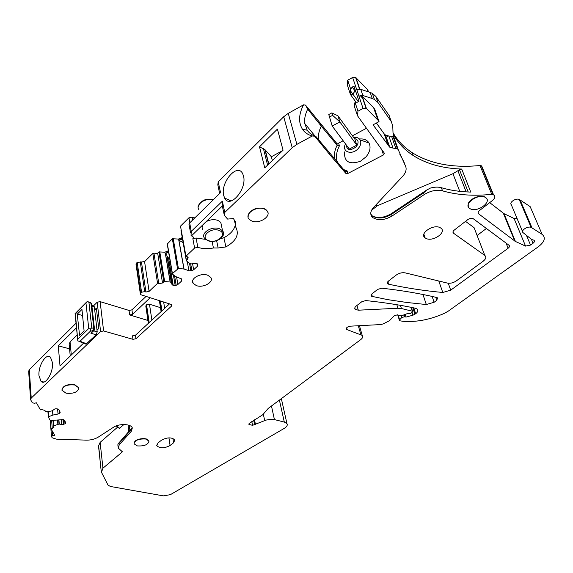 <?xml version="1.0" encoding="UTF-8"?>
<svg xmlns="http://www.w3.org/2000/svg" width="573" height="573" viewBox="0 0 573 573"><rect width="100%" height="100%" fill="white"/><g stroke="black" fill="none" stroke-linecap="round" stroke-linejoin="round"><path stroke-width="0.86" d="M356.814 145.177L354.866 139.139L337.948 115.825L339.882 121.949L356.814 145.177L349.315 149.037L332.19 126.003L339.882 121.949L332.619 115.352L329.525 116.992L328.773 114.536L332.19 126.003L329.525 116.992M332.619 115.352L331.853 112.895L328.773 114.536M337.948 115.825L331.853 112.895M346.185 144.826C346.916 150.405 350.261 151.064 356.234 146.788C359.192 142.412 358.591 139.654 354.415 138.516M353.691 137.513C356.707 137.062 358.863 137.871 360.166 139.948C361.42 142.605 360.775 145.463 358.247 148.514C352.818 154.997 342.654 152.626 344.824 145.506L345.44 143.823M359.479 139.01C363.898 138.559 367.078 139.884 369.012 142.999C371.032 147.247 370.058 151.845 366.083 156.794L360.46 161.264C349.322 164.96 344.015 161.851 344.552 151.931M343.599 169.529L347.224 171.005L347.976 173.418L383.509 154.903L384.368 153.22L357.473 115.71L354.25 105.962L355.009 102.223L357.982 111.176L357.473 115.71M338.614 143.186L339.424 145.807L337.296 145.384L336.63 143.221L338.614 143.186L343.155 140.757M352.438 135.794L366.67 128.18M336.63 143.221L305.531 105.117L303.575 104.816L288.262 113.354L283.707 116.742L292.209 147.741L296.893 144.353L312.256 136.009C307.952 134.82 304.671 132.549 302.415 129.19C298.311 122.336 298.691 114.206 303.575 104.816M337.296 145.384L336.48 143.078M347.224 171.005L346.156 171.621L345.204 171.399L315.687 136.245L312.256 136.009M347.976 173.418L345.949 173.469L345.204 171.399M379.025 121.634L374.792 109.386L373.66 107.788L377.886 120.051L379.025 121.634L373.044 124.835L389.74 147.182L393.014 148.092L388.809 136.023L393.135 136.639L394.088 137.835L398.235 149.603M373.66 107.788L362.229 96.142L366.412 108.49L377.886 120.051M366.412 108.49L363.053 108.419L357.982 111.176M362.229 96.142L358.891 96.063L363.053 108.419M345.798 173.333L329.876 154.774L329.339 152.991M329.876 154.774L314.864 136.388M315.687 136.245C312.006 135.135 309.184 133.122 307.221 130.214L304.772 123.489C304.234 118.933 305.216 114.149 307.715 109.142L305.531 105.117M283.707 116.742L218.227 181.849L220.533 192.643L189.677 222.94L191.26 231.377L191.045 235.36L193.524 237.243L192.857 238.697L194.605 248.023L197.835 247.343C202.563 248.861 207.763 249.076 213.428 247.987L218.12 247.987L225.869 246.934C236.628 240.767 239.772 233.891 235.302 226.306L235.331 221.601L233.39 218.564L227.603 219.079L224.322 215.341L224.774 212.425L292.209 147.741M223.971 213.679L222.295 205.85L222.36 201.152L191.26 231.377M283.062 150.205L264.769 167.853L259.505 146.817L277.425 129.097L283.062 150.205M223.692 195.422C220.204 182.357 237.58 162.281 242.723 173.812L243.518 176.061C247.178 189.183 229.737 209.245 224.659 198.122L223.692 195.422M220.397 238.812L223.928 237.68C229.916 234.55 233.619 230.625 235.045 225.912M235.403 222.568L235.288 221.529M192.857 238.697L196.066 238.017L205.607 239.378M194.799 217.919L192.091 217.138L188.925 217.812L180.502 226.127L185.96 256.26L188.123 257.37L187.765 259.025L187.35 256.768M192.542 263.644L193.674 269.768L197.391 266.295L197.914 265.013L197.621 264.046L196.518 263.336L191.217 263.909L189.792 263.48L186.311 260.772L187.765 259.025M181.211 230.024L186.411 260.307M186.268 260.543L180.975 230.246M193.674 269.768L191.919 270.606L190.666 263.802M189.527 263.279L190.902 270.807L191.919 270.606M190.902 270.807L188.925 270.721L187.264 261.532M176.591 276.909L177.895 284.48L181.505 281.114L181.727 279.015L175.832 276.637L172.423 274.123L172.423 273.572L178.404 268.458L184.04 269.024L188.925 270.721M182.321 238.69L181.526 239.464L178.518 239.987L183.023 242.587M172.287 273.808L167.244 244.091L172.337 238.748L178.353 239.056L178.518 239.987M177.895 284.48L176.176 285.297L174.536 275.677M173.361 274.818L175.18 285.497L176.176 285.297M175.18 285.497L173.225 285.418L168.584 257.972L169.665 258.38M168.584 257.972L173.01 285.347L171.957 284.423L167.259 256.511L168.369 257.843M163.792 281.758L158.936 251.919L157.675 253.159L162.51 282.983L164.644 281.501L170.131 282.009L171.42 282.482L171.957 284.423M167.259 256.511L171.434 282.51M171.284 282.382L166.657 254.083M166.499 253.889L165.425 253.259L170.231 282.031M168.598 252.056L165.425 253.259M158.936 251.919L164.895 252.199L165.053 253.13M157.675 253.159L154.051 253.882L152.833 253.459L157.568 283.313L158.807 283.721L154.051 253.882M162.51 282.983L158.807 283.721M140.321 293.741L136.045 264.432L136.353 263.265L137.183 262.434L144.575 261.617L152.833 253.459M140.27 261.818L144.711 291.614L145.95 292.015L149.102 291.385L157.568 283.313M144.711 291.614L141.567 292.251L140.707 293.068L140.392 294.214L141.295 294.887L171.033 304.363L171.85 304.951L171.52 306.111L135.944 338.729L132.993 339.323L103.606 330.95L100.59 331.559L31.236 398.092L30.591 399.617L32.281 402.776L34.366 403.242L36.457 402.819L40.425 409.896L41.714 409.631L44.572 410.261L45.682 411.371L50.725 411.163L52.129 410.834L55.015 408.85L56.999 408.8L58.826 409.602L60.201 412.259L59.893 412.99L59.75 411.357M132.993 339.323L132.513 335.821L135.457 335.226L169.501 303.876M93.478 305.896L97.174 302.222L100.132 301.627L129.032 310.437L129.656 314.957L147.949 320.479M30.57 399.374L28.664 371.275L29.295 369.714L76.037 323.236M97.016 330.191L98.721 328.551L96.364 308.145L95.247 309.248M76.496 327.785L58.26 345.82L60.022 365.868L83.594 343.134M38.993 375.759C37.954 365.961 46.234 352.495 50.481 357.251L52.451 362.616C53.583 372.4 45.267 385.958 41.055 381.367L38.993 375.759M59.169 410.261L59.442 413.398L59.893 412.99M59.442 413.398L58.031 414.028L57.601 408.936M64.735 420.775L65.007 423.877L65.709 422.623L64.441 420.217L63.402 419.615L50.252 420.51L48.34 417.044L48.641 416.721L52.952 415.053L58.031 414.028M65.007 423.877L61.691 424.55L61.247 419.407M50.395 420.625L51.04 428.812L52.286 428.561L53.969 427.265L53.712 425.875L59.026 424.034L61.691 424.55M51.04 428.812L54.664 435.265L52.687 435.666L51.506 436.562L52.164 437.765L56.39 439.133L83.851 440.05C89.359 440.508 94.144 439.541 98.219 437.142L113.518 427.243C119.098 423.347 131.353 423.862 132.32 427.974L131.396 431.168L119.248 444.806L118.231 448.1L122.242 451.624L121.977 452.226L102.939 468.191L101.464 472.259L108.053 485.173L110.503 486.484L163.341 495.867L170.382 494.664L284.251 428.382C286.844 426.778 287.753 425.202 286.958 423.662L284.308 422.072L273.837 419.436L271.187 419.235L266.058 420.095L252.586 425.324L249.276 424.514L248.789 424.213L249.083 423.54L262.799 414.709L268.271 408.37L360.825 339.545C362.723 338.027 363.189 336.645 362.208 335.384L346.515 329.418C345.985 327.82 347.274 326.739 350.397 326.173L380.794 324.554L383.301 323.867L389.49 320.672L394.367 315.673L397.519 314.813L400.255 315.83L401.573 315.744L407.095 313.703L410.841 313.302L412.309 312.221L412.603 311.289L401.422 308.518L397.956 308.238L358.304 310.201L355.196 309.334C354.408 308.367 354.723 307.293 356.141 306.104L361.792 301.727L365.825 300.567C383.459 302.408 399.947 304.943 415.296 308.188L417.165 309.04C418.405 310.408 417.91 311.977 415.683 313.746L412.968 315.207L406.092 317.055L404.352 316.819L401.737 317.535L399.646 319.849L399.553 320.737L402.769 321.281C416.263 322.348 430.208 319.67 444.605 313.245L448.301 311.118L538.527 246.605C544.701 241.684 545.904 237.602 542.122 234.357L532.016 227.911L520.105 199.984L530.154 206.624L542.122 234.357M119.005 427.666L119.127 428.668L119.105 427.73L116.068 425.961M131.396 431.168L131.203 429.664L119.069 443.323L118.138 443.803L117.816 444.92M119.127 428.668L123.897 424.529M101.199 471.056L98.513 446.016L100.139 442.37L117.837 426.957M281.551 399.567L281.429 398.586M532.016 227.911L531.142 227.46C528.105 225.676 520.685 230.317 522.948 232.552L531.78 239.564L533.907 240.187C534.888 240.982 534.602 242.007 533.055 243.253L530.534 245.072L526.501 235.489M520.105 199.984L519.231 199.519C516.223 197.678 508.989 202.341 511.259 204.64L522.605 231.721M517.032 218.428L514.053 218.471L525.57 246.096L530.534 245.072M525.57 246.096L515.406 241.448L503.975 213.65L514.053 218.471M482.896 168.949L493.554 194.813C495.48 196.274 495.129 198.158 492.501 200.471L479.465 210.563C477.982 211.852 477.703 212.941 478.641 213.836L515.406 241.448M489.707 202.634L503.975 213.65M481.771 166.005L479.988 165.511L491.749 194.333L493.554 194.813M393.25 134.197C397.927 142.856 404.588 149.976 413.248 155.562C426.226 163.756 441.991 168.233 460.542 169.006L461.709 169.042L470.77 192.07L469.588 192.041C459.467 191.697 450.063 190.257 441.375 187.715L442.549 190.859C457.233 195.071 473.635 196.224 491.749 194.333M399.796 154.173L403.908 161.837L405.047 165.053C407.045 168.541 406.236 172.315 402.618 176.384L373.489 207.519C370.058 211.544 369.879 214.932 372.937 217.676L372.407 216.014L370.803 214.116M393.014 148.092L397.383 148.694L398.328 149.875L405.047 165.053M368.783 91.967L367.3 89.338L355.547 77.276L352.631 77.47L356.821 89.904L360.775 89.352L370.144 92.411L372.3 93.327L375.809 96.371L389.232 115.674L392.763 125.902L393.021 132.922L394.088 137.835M393.014 132.714C397.655 140.743 404.051 147.397 412.202 152.683C430.28 163.892 452.878 168.168 479.988 165.511M424.135 194.641L423.54 192.972L391.509 214.345L392.061 216L424.135 194.641C430.488 190.737 436.626 189.484 442.549 190.859M423.54 192.972L426.641 190.064L430.395 188.08C434.506 186.941 438.166 186.819 441.375 187.715M392.061 216C384.655 220.24 378.287 220.798 372.937 217.676M376.404 123.037L384.218 133.903L385.55 135.099L388.809 136.023M66.024 393.193C73.716 393.887 77.985 392.118 78.809 387.892L74.827 385.02C67.17 384.29 62.88 386.023 61.948 390.227L66.024 393.193M78.809 387.892L74.805 384.734C67.148 384.003 62.851 385.736 61.927 389.941M145.814 439.04C138.759 438.617 134.856 440.214 134.096 443.846L137.298 445.901C144.367 446.303 148.249 444.684 148.944 441.038L145.814 439.04M149.001 441.253L146.717 439.04L144.102 438.553C137.685 438.796 134.34 440.472 134.068 443.581M196.338 285.598C203.236 288.262 214.295 281.98 210.721 277.346L207.684 275.219C200.851 272.497 189.77 278.714 193.137 283.313L196.338 285.598M436.705 297.48C419.887 293.505 401.594 290.411 381.826 288.198L377.729 289.379L372.02 293.799L371.34 296.241L387.599 299.622L406.816 302.472L426.319 304.542L434.119 302.265L436.769 300.338L437.528 297.86L436.705 297.48M477.108 235.51L486.405 228.477M450.707 290.16L508.136 248.231C509.576 247.07 509.877 246.082 509.032 245.28L473.219 218.693C471.608 217.969 469.788 218.292 467.747 219.645L454.246 230.102C452.828 231.334 452.584 232.373 453.537 233.225L484.801 255.429C486.52 257.005 485.99 258.924 483.204 261.188L456.323 280.92C453.343 282.883 450.364 283.606 447.391 283.091L405.269 272.891C402.11 272.347 399.052 273.099 396.093 275.155L388.336 281.164L387.649 283.735L388.666 284.215C406.314 288.033 424.357 290.79 442.786 292.474L450.707 290.16L448.258 283.241M465.527 221.364L474.079 227.653L484.801 255.429M470.304 208.823C477.531 212.912 492.88 201.359 485.317 197.399L485.087 197.27C477.875 193.101 462.54 204.654 469.889 208.593L470.304 208.823M486.921 199.082L484.973 196.976C480.382 194.276 469.523 198.774 468.213 203.881L468.27 206.645M264.511 209.059C256.733 205.385 243.811 214.152 249.205 219.33L251.669 220.97C259.512 224.587 272.44 215.706 266.731 210.506L264.511 209.059M267.877 212.418L266.66 210.198L264.44 208.751C257.155 207.054 251.776 208.966 248.281 214.474L248.13 217.21M158.048 442.922L156.787 445.687C159.888 448.53 164.322 448.473 170.088 445.515L173.555 442.822L174.844 439.942C171.685 437.127 167.23 437.213 161.493 440.193L158.048 442.922M439.964 227.574C433.009 223.9 418.849 233.906 425.152 237.931L426.09 238.475C433.059 242.078 447.227 232.065 440.723 228.011L439.964 227.574M367.3 89.338L368.131 91.752M350.676 89.173L347.704 80.22L347.259 84.804L350.475 94.545L350.676 89.173L352.237 87.075L353.949 86.129L359.027 101.285L357.294 102.23L355.009 102.223M350.475 94.545L356.034 102.23M307.715 109.142L321.274 126.16L320.665 124.148M318.395 139.568C318.022 135.264 318.982 130.794 321.274 126.16L337.146 145.234C334.782 149.976 333.894 154.545 334.467 158.936M218.227 181.849L217.812 184.814L219.667 193.495M182.085 237.38L181.29 238.153L178.353 239.056M168.376 250.745L164.895 252.199M129.656 314.957L132.564 314.369L150.176 297.724M129.032 310.437L131.933 309.85L146.072 296.413M391.373 121.72L377.944 102.488L374.427 99.451L372.264 98.542L362.867 95.498L358.949 96.028L356.879 89.875M360.567 95.591L363.368 99.516M350.862 95.111L352.832 94.029L355.102 90.978L352.237 87.075M355.991 92.217L355.102 90.978L355.496 90.756M358.347 101.657L350.726 91.179M222.331 205.994L191.332 235.99M190.594 232.96L188.925 224.029L189.677 222.94M282.611 150.642L271.38 156.751L264.934 149.625L259.505 146.817M221.572 226.12L220.791 222.403L217.969 220.419C214.066 219.122 210.112 219.545 206.115 221.687M202.749 224.945L202.09 227.46L202.892 229.773M148.371 323.337L145.829 306.211L146.144 305.18L148.787 322.957M160.49 307.665L149.481 304.213L146.144 305.18M58.26 345.82L69.569 348.835M387.763 135.901L385.772 138.394M371.526 210.298L377.363 205.75L452.942 173.698L459.489 169.766L461.709 169.042M271.38 156.751L272.354 160.54M185.96 256.26L194.605 248.023M347.704 80.22L352.631 77.47M108.053 485.173L101.464 472.259L108.053 485.173M98.277 328.974L96.901 329.203L94.638 309.384L96.479 309.148M96.901 329.203L97.209 331.867L96.243 334.768L90.928 333.278L92.332 331.237L94.266 330.191L94.502 329.131M93.499 305.903L94.344 306.806L94.638 309.384M78.795 341.257L86.007 344.172L96.243 334.768M77.219 334.926L70.064 341.945L69.154 344.473L70.25 356.005M93.993 330.585L90.928 333.278M77.248 314.154L81.96 309.427L84.095 330.886L79.547 335.327L77.248 314.154L82.555 315.429M86.767 343.872L80.041 341.236L77.835 340.971L75.321 313.41M77.77 340.405L75.07 313.617M89.861 302.329L90.663 302.565L91.666 304.027M80.041 341.236L90.792 330.807L92.332 331.237L93.822 328.465L94.473 328.959L91.644 303.833L90.663 302.565M90.792 330.807L90.248 329.103L88.736 328.487L78.007 338.951M90.656 302.565L87.762 301.692L90.992 303.318L93.822 328.465L91.766 327.878L90.248 329.103M75.471 313.882L87.261 301.448M87.762 301.692L87.203 301.427M98.706 446.539L100.074 459.302M381.582 149.238L383.509 154.903M339.424 145.807C336.344 151.802 335.692 157.339 337.468 162.424M288.262 113.354L296.893 144.353M222.36 201.152L224.774 212.425M235.016 221.106L235.36 222.661M234.371 220.096L235.066 223.262M223.928 237.68L225.869 246.934M216.637 240.71L218.12 247.987M212.103 241.426L213.428 247.987M196.066 238.017L197.835 247.343M197.391 266.295L196.861 263.465M178.891 240.116L184.04 269.024M183.933 269.002L178.783 240.073M173.175 238.49L178.404 268.458M177.544 268.723L172.337 238.748M167.345 243.647L172.423 273.572M181.505 281.114L181.032 278.435M170.131 282.009L165.318 253.209M159.76 251.669L164.644 281.501M144.575 261.617L149.102 291.385M141.488 262.233L145.95 292.015M137.183 262.434L141.567 292.251M136.353 263.265L140.707 293.068M171.248 304.442L171.52 306.111M135.457 335.226L135.944 338.729M100.132 301.627L103.606 330.95M97.174 302.222L100.59 331.559M29.295 369.714L31.236 398.092M52.573 410.426L52.952 415.053M52.859 415.081L52.487 410.504M48.218 411.264L48.641 416.721M48.347 416.958L47.91 411.278M65.451 423.476L65.308 421.864M63.617 424.493L63.188 419.565M62.966 419.515L63.395 424.536M58.919 419.866L59.27 424.027M59.026 424.034L58.682 419.909M57.608 420.124L57.952 424.249M57.859 424.278L57.515 420.145M53.282 420.596L53.712 425.875M53.418 426.111L52.974 420.611L53.411 426.162M52.286 428.561L51.656 420.668M52.329 431.104L52.687 435.666M131.525 428.733L132.22 427.73M119.069 443.323L119.248 444.806M121.856 451.252L121.977 452.226M100.139 442.37L102.939 468.191M128.896 431.698L128.051 425.008M279.402 400.09L284.308 422.072M271.466 405.992L274.417 419.565M263.351 414.265L264.683 420.596M254.505 419.787L255.451 424.392M254.061 420.009L255.006 424.643M253.689 420.202L254.648 424.901M251.812 421.513L252.586 425.324M249.083 423.533L249.276 424.514M358.304 325.751L360.818 334.539M346.672 327.777L347.252 329.869M411.027 307.307L412.259 311.118M400.405 305.323L401.422 308.518M396.845 304.714L397.956 308.238M356.943 305.481L358.304 310.201M413.763 307.866L415.683 313.746M412.796 307.665L414.945 314.283M412.059 312.407L412.968 315.207M405.24 314.384L406.092 317.055M404.273 314.742L405.011 317.062M403.757 314.935L404.352 316.819M401.207 315.852L401.737 317.535M398.142 315.043L399.646 319.849M531.142 227.46L519.231 199.519M531.357 239.249L533.055 243.253M503.345 213.263L514.769 241.075M478.104 212.483L478.641 213.836M481.671 165.948L493.453 194.756M481.191 165.69L492.973 194.505M426.641 190.064L391.452 213.564L391.509 214.345C384.118 218.578 377.75 219.137 372.407 216.014C378.094 218.578 384.44 217.761 391.452 213.564L391.631 213.45M395.764 148.249L391.531 136.188M384.218 133.903L388.408 145.993M435.709 297.244L436.769 300.338M432.135 296.427L434.119 302.265M422.953 294.493L426.319 304.542M371.641 294.135L372.429 296.757M508.136 248.231L506.045 243.059M438.789 281.014L442.786 292.474M387.849 281.601L388.666 284.215M452.999 231.779L453.537 233.225M168.935 437.851L170.088 445.515M172.874 438.374L173.555 442.822M355.926 77.57L359.865 89.18M230.489 200.529L230.611 201.066M230.031 200.335L230.203 201.13M229.565 200.149L229.794 201.173M192.091 217.138L192.643 220.032M188.925 217.812L189.856 222.761M181.29 238.153L181.526 239.464M167.789 251.311L168.011 252.621M131.933 309.85L132.564 314.369M360.775 89.352L362.867 95.498M263.422 148.636L267.591 165.131M193.065 236.9L193.323 238.246M129.276 425.395L129.928 430.531M375.809 205.034L377.363 205.75M372.672 216.852L371.719 216.415M468.198 191.984L459.489 169.766M375.809 96.371L377.944 102.488M370.144 92.411L372.264 98.542M223.484 233.361L222.56 230.826L219.724 228.856C212.254 225.569 200.199 233.061 204.547 238.196L207.691 240.624M212.984 200.056C205.435 197.399 194.884 204.74 198.953 209.718M265.242 149.94L268.801 163.964M163.649 302.014L164.666 308.331M160.397 300.975L161.958 310.824M159.896 300.818L161.543 311.203M149.481 304.213L151.881 320.106M146.545 304.8L149.195 322.585M457.942 170.89L466.135 191.876M459.754 191.339L452.942 173.698M373.711 208.157L373.145 207.899M219.18 230.482C210.549 226.829 199.375 237.566 208.5 240.596C216.974 244.148 228.19 233.669 219.18 230.482M94.344 306.806L91.895 306.068M97.209 331.867L93.779 330.893M70.064 341.945L71.31 354.981M85.993 303.303L88.736 328.487M88.973 302.702L91.766 327.878M360.166 139.948L369.012 142.999M346.156 171.621L345.118 171.298M345.949 173.469L345.354 171.528M361.842 95.856L366.025 108.204M307.221 130.214L302.415 129.19M172.05 284.645L167.366 256.811M171.42 282.482L166.643 254.04M48.34 417.008L47.896 411.278M50.238 420.475L51.498 436.483M117.902 445.293L118.124 447.184M281.343 398.643L286.958 423.662M359.436 325.693L362.208 335.384M346.278 328.544L346.515 329.418M411.335 307.372L412.603 311.289M354.794 307.945L355.196 309.334M397.719 314.885L399.41 320.278M503.567 213.421L514.991 241.226M412.202 152.683L413.248 155.562M397.383 148.694L393.135 136.639M385.55 135.099L389.74 147.182M192.686 280.827L193.137 283.313M371.018 295.167L371.34 296.241M387.284 282.582L387.649 283.735M156.687 444.992L156.787 445.687M423.855 234.214L425.152 237.931M355.547 77.276L359.572 89.166M315.007 136.03L304.772 123.489M231.356 200.887L224.659 198.122M43.906 382.048L41.055 381.367M118.138 443.803L132.17 427.623M372.3 93.327L374.427 99.451M264.934 149.625L268.615 164.143M220.791 222.403L222.56 230.826C227.144 235.997 215.942 243.89 208.171 240.803M159.38 300.653L161.113 311.605M213.149 199.891C205.578 197.979 200.579 200.45 198.151 207.304M94.079 306.075L91.823 305.395M75.077 313.66L86.673 301.992"/></g></svg>
